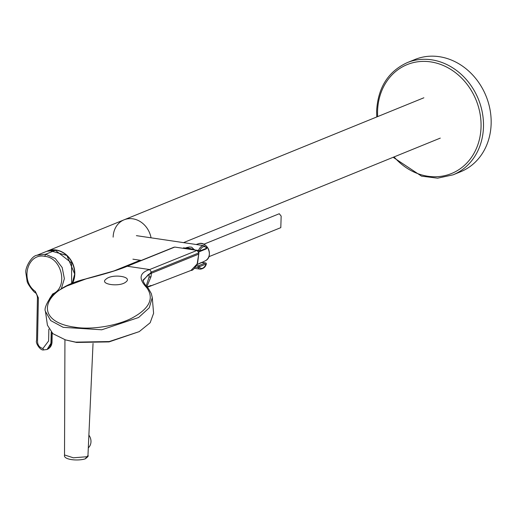 <?xml version="1.0" encoding="UTF-8"?>
<svg xmlns="http://www.w3.org/2000/svg" width="517" height="517" viewBox="0 0 517 517"><rect width="100%" height="100%" fill="white"/><g stroke="black" fill="none" stroke-linecap="round" stroke-linejoin="round"><path stroke-width="0.78" d="M139.228 331.623L109.055 341.899L76.594 342.448L65.472 339.895L75.637 342.131L109.242 341.556L139.228 331.63L150.15 322.763L153.594 313.283L152.269 297.592L151.307 293.604L148.379 288.48A2.242 1.809 -37.1 0 0 146.918 287.872C138.349 278.909 139.26 272.802 149.639 269.557L197.1 250.377L174.746 247.068L127.285 266.242L149.639 269.557L151.371 272.071L198.832 252.891L197.1 250.377A0.898 0.388 -75.8 0 1 197.223 250.37L197.223 250.37A0.898 0.388 -75.8 0 1 197.345 250.461M125.857 282.004C133.289 276.576 112.312 273.467 106.114 279.083C98.669 284.279 119.621 287.4 125.857 282.004M147.099 286.922L151.093 285.423M152.269 297.598L149.245 307.809L138.595 317.516L101.759 329.788L63.229 327.345L50.685 320.566L45.457 311.428L47.422 325.187L52.863 333.665L65.472 339.895M149.239 274.152L151.3 273.293L151.074 276.498L148.98 277.364L149.239 274.152L148.34 274.559L143.035 280.686M142.957 280.195L151.371 272.071L151.3 273.293L198.767 254.112L198.838 252.684M126.503 266.391L127.285 266.242C118.878 269.784 105.151 273.991 86.113 278.87C41.489 289.19 32.565 321.477 74.616 327.164C92.601 330.311 119.104 325.232 133.037 317.496C149.575 308.261 154.202 298.387 146.918 287.872M146.201 285.875L148.98 277.364M198.774 253.912L197.656 262.726C195.148 268.045 192.919 270.624 190.96 270.456L197.151 263.967L198.942 252.794L197.223 250.37L174.746 247.068A0.898 0.427 -87.5 0 1 174.836 247.055M113.145 237.141A21.772 18.696 67.8 0 1 124.093 219.815A21.772 18.696 67.8 0 1 151.054 237.82A21.772 18.696 -112.2 0 0 124.093 219.815L423.869 97.784M183.567 247.785L194.967 249.821M206.031 264.342A0.898 0.427 -155.5 0 0 206.251 264.193A0.898 0.427 -155.5 0 0 206.218 263.935L199.142 266.817A0.898 0.704 147.3 0 1 198.05 267.457A0.898 0.407 -81.6 0 1 197.966 266.546A0.898 0.407 -81.6 0 1 198.373 265.828L196.479 265.544M205.721 263.037A0.898 0.407 98.4 0 0 205.566 262.933A0.898 0.407 98.4 0 0 205.456 262.946L198.373 265.828A0.898 0.769 -112.2 0 1 199.142 266.817A10.999 5.021 98.4 0 0 206.218 263.935A0.898 0.769 -112.2 0 0 205.456 262.946L201.404 262.5M206.121 247.346A0.898 0.704 147.3 0 1 206.574 247.624L206.574 247.624A0.898 0.704 147.3 0 1 206.606 248.225A10.999 5.021 98.4 0 0 199.53 251.107A0.898 0.427 -155.5 0 0 198.463 250.461L196.357 250.15M205.792 248.981A0.898 0.769 -112.2 0 0 206.154 248.935L206.154 248.935A0.898 0.769 -112.2 0 0 206.606 248.225L199.53 251.107A0.898 0.769 -112.2 0 1 198.806 251.869A0.898 0.898 0 0 0 199.077 251.818L206.154 248.935A0.898 0.898 0 0 0 206.574 247.624L203.827 245.64A11.897 5.435 98.4 0 0 198.463 250.461A0.898 0.407 -81.6 0 0 198.321 251.042M186.03 247.811L186.637 247.598L194.347 249.679M201.94 262.429L196.912 264.672M69.349 258.28A21.527 18.489 67.8 0 1 74.467 270.843M48.856 329.129L48.617 340.949L42.924 348.497C39.324 347.527 37.528 345.02 37.528 340.981L38.387 297.928A1.797 0.414 -178.9 0 1 37.444 297.546C37.185 295.142 36.397 293.449 35.066 292.473L35.066 292.473C34.568 293.126 26.994 283.6 27.078 280.97L25.85 272.724C24.9 268 31.531 255.708 37.017 255.256L46.717 251.307L55.345 250.293L71.585 262.946L71.63 283.859M47.131 251.146A21.772 18.696 67.8 0 1 47.448 251.016A21.772 18.696 67.8 0 1 74.816 274.016A21.772 18.696 67.8 0 1 72.361 283.555M414.977 59.481A60.599 52.049 67.8 0 1 491.15 123.505A60.599 52.049 67.8 0 1 460.673 171.728L453.008 174.849A60.599 52.049 67.8 0 0 483.485 126.62A60.599 52.049 67.8 0 0 407.312 62.602L414.977 59.481M208.842 256.716L280.802 227.642L281.164 216.112L279.277 213.734L203.801 244.231M75.637 342.131L76.594 342.448M45.457 311.428C44.229 309.347 45.8 304.849 50.162 297.947L52.85 295.084C54.563 292.99 59.203 289.972 66.771 286.03L86.113 278.87M151.074 276.498L146.893 286.683M195.491 267.082L198.05 267.457A11.897 5.435 98.4 0 0 200.344 269.17C203.504 268.685 205.475 267.03 206.251 264.193A0.898 0.898 0 0 0 205.566 262.933L201.494 262.442L196.964 264.562M72.089 283.671A21.643 18.593 -112.2 0 0 74.603 274.036A21.643 18.593 -112.2 0 0 49.949 250.377M37.017 255.256L45.645 254.241L55.345 250.293M38.387 297.928L35.318 291.407C19.904 280.634 27.414 252.742 44.759 256.335L45.645 254.241L55.293 258.539L62.189 267.535L64.367 278.682L61.284 288.919M42.924 348.497L43.525 349.931L46.944 349.518L43.738 349.899M51.222 332.179L50.912 344.18L49.593 347.43L47.002 349.492M51.138 342.997L47.073 349.466C50.071 348.096 51.719 345.731 52.023 342.357L51.138 342.997L51.351 332.308M44.759 256.335C62.15 257.692 68.509 287.562 52.753 293.895L49.483 298.807M53.27 294.69L52.753 293.895M37.444 297.546L36.584 340.593C35.195 342.538 40.21 350.739 43.525 349.931M35.318 291.407L35.356 292.467M88.879 435.152A9.203 7.929 69.3 0 1 88.304 447.845L88.879 435.12M85.195 458.863L87.961 455.529C88.717 455.852 87.793 456.957 85.195 458.863C77.867 461.177 63.055 459.833 64.522 454.979M64.935 339.727L64.522 454.966L73.388 457.803L86.546 456.763M377.649 116.596A58.802 50.504 67.8 0 1 377.565 111.407A58.802 50.504 67.8 0 1 430.706 61.891A58.802 50.504 67.8 0 1 481.056 126.736A58.802 50.504 67.8 0 1 449.344 174.339A58.802 50.504 67.8 0 1 394.064 156.922M204.971 260.949A9.209 7.917 -112 0 0 205.159 260.865A9.209 7.917 -112 0 0 208.616 249.549A9.209 7.917 -112 0 0 198.269 243.817L196.163 244.502M147.397 287.271L190.96 270.456M152.599 285.151L153.698 284.757M86.022 278.812L113.54 271.063L126.575 266.365L174.035 247.191M142.95 280.143L142.95 280.111C143.48 282.45 145.29 285.235 148.379 288.48M183.522 242.628L440.284 138.11M136.391 235.649L203.827 245.64M132.908 259.185L141.277 260.419M194.411 268.291L200.344 269.17M186.643 247.598L189.442 246.997L191.665 247.191L194.192 249.64M72.16 283.639L74.674 274.01L66.88 255.482L49.361 250.493M52.023 342.357L52.204 333.11M114.257 270.824L140.204 260.264M47.448 251.016L124.093 219.815M93.034 343.398L87.961 455.529M407.312 62.602C388.215 71.404 377.985 87.547 376.622 111.019L376.744 116.965M393.159 157.291L421.523 176.142L437.589 178.178L453.008 174.849M201.992 262.403L205.159 260.865C214.128 257.123 207.317 240.269 198.269 243.817M187.309 247.397L185.37 248.024"/></g></svg>
